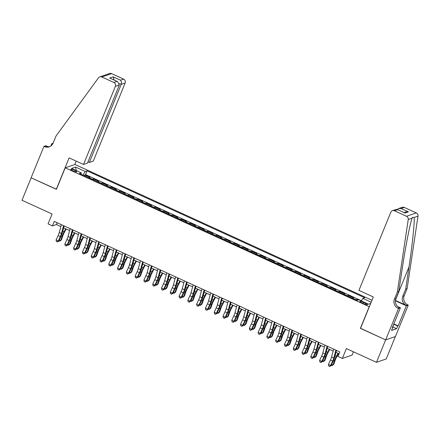 <?xml version="1.0" encoding="UTF-8"?>
<svg xmlns="http://www.w3.org/2000/svg" width="440" height="440" viewBox="0 0 440 440"><rect width="100%" height="100%" fill="white"/><g stroke="black" fill="none" stroke-linecap="round" stroke-linejoin="round"><path stroke-width="0.66" d="M72.897 170.808A3.163 0.6 22.2 0 0 76.665 171.71A3.163 0.6 22.2 0 0 74.58 170.225A3.163 0.6 22.2 0 0 70.812 169.323A3.163 0.6 22.2 0 0 72.897 170.808M371.993 300.256L74.965 164.461L65.208 167.822L369.353 306.724M395.373 336.562L386.227 358.963L376.475 362.324L346.385 348.568L342.359 358.446L352.11 355.08L353.452 351.797M65.208 167.822L56.413 189.365L31.158 177.821L22 200.261L52.09 214.016L48.059 223.894L52.454 225.902L56.408 224.538L60.852 226.573M360.558 328.273L385.632 339.884L376.475 362.324M358.254 299.986L357.027 299.42L356.686 300.256M352.336 298.27A3.949 0.825 -65.4 0 1 352.55 298.15L353.513 297.814L348.238 295.405L347.897 296.241M343.552 294.256A3.949 0.825 114.6 0 1 343.767 294.129L344.724 293.799L339.455 291.39L339.114 292.226M334.769 290.235A3.949 0.825 114.6 0 1 334.978 290.114L335.94 289.784L330.671 287.375L330.33 288.206M325.985 286.22A3.949 0.825 114.6 0 1 326.194 286.099L327.157 285.764L321.888 283.355L321.547 284.191M317.196 282.205A3.949 0.825 114.6 0 1 317.411 282.079L318.373 281.749L313.099 279.339L312.757 280.176M308.413 278.185A3.949 0.825 114.6 0 1 308.622 278.064L309.584 277.734L304.315 275.325L303.974 276.161M299.629 274.17A3.949 0.825 114.6 0 1 299.838 274.048L300.8 273.719L295.532 271.31L295.191 272.14M290.84 270.155A3.949 0.825 114.6 0 1 291.055 270.034L292.017 269.698L286.743 267.289L286.407 268.125M282.057 266.139A3.949 0.825 114.6 0 1 282.271 266.013L283.234 265.683L277.959 263.274L277.618 264.11M273.273 262.119A3.949 0.825 114.6 0 1 273.482 261.998L274.445 261.668L269.176 259.259L268.835 260.095M264.49 258.104A3.949 0.825 114.6 0 1 264.699 257.983L265.661 257.653L260.392 255.239L260.051 256.075M255.701 254.089A3.949 0.825 114.6 0 1 255.915 253.968L256.878 253.633L251.603 251.224L251.262 252.06M246.917 250.074A3.949 0.825 114.6 0 1 247.132 249.948L248.089 249.618L242.82 247.209L242.479 248.045M238.134 246.054A3.949 0.825 114.6 0 1 238.343 245.933L239.305 245.603L234.036 243.194L233.695 244.03M229.35 242.039A3.949 0.825 114.6 0 1 229.559 241.918L230.522 241.588L225.253 239.173L224.912 240.009M220.561 238.024A3.949 0.825 114.6 0 1 220.776 237.903L221.738 237.567L216.464 235.158L216.123 235.994M211.778 234.009A3.949 0.825 114.6 0 1 211.987 233.882L212.949 233.552L207.68 231.143L207.339 231.979M202.994 229.988A3.949 0.825 114.6 0 1 203.203 229.867L204.166 229.537L198.897 227.128L198.556 227.964M194.205 225.973A3.949 0.825 114.6 0 1 194.42 225.852L195.382 225.522L190.113 223.108L189.772 223.944M185.422 221.958A3.949 0.825 114.6 0 1 185.636 221.837L186.599 221.502L181.324 219.093L180.983 219.929M176.638 217.943A3.949 0.825 114.6 0 1 176.847 217.816L177.81 217.487L172.541 215.078L172.2 215.914M167.855 213.923A3.949 0.825 114.6 0 1 168.064 213.802L169.026 213.472L163.757 211.063L163.416 211.893M159.066 209.907A3.949 0.825 114.6 0 1 159.28 209.787L160.243 209.457L154.968 207.042L154.627 207.878M150.282 205.893A3.949 0.825 114.6 0 1 150.496 205.772L151.459 205.436L146.185 203.027L145.844 203.863M141.499 201.878A3.949 0.825 114.6 0 1 141.708 201.751L142.67 201.421L137.401 199.012L137.06 199.848M132.715 197.857A3.949 0.825 114.6 0 1 132.924 197.736L133.887 197.406L128.618 194.997L128.276 195.828M123.926 193.842A3.949 0.825 114.6 0 1 124.141 193.721L125.103 193.391L119.829 190.977L119.488 191.813M115.143 189.827A3.949 0.825 114.6 0 1 115.352 189.706L116.314 189.371L111.045 186.962L110.704 187.798M106.359 185.812A3.949 0.825 114.6 0 1 106.568 185.686L107.531 185.356L102.262 182.947L101.921 183.782M97.57 181.792A3.949 0.825 114.6 0 1 97.785 181.671L98.747 181.34L93.478 178.931L93.137 179.762M342.359 358.446L337.964 356.433L339.796 351.945L54.285 221.414L52.454 225.902M365.425 303.221L363.495 302.335A3.064 0.583 22.2 0 0 359.843 301.461A3.064 0.583 22.2 0 0 361.861 302.896L363.792 303.782A3.064 0.583 22.2 0 0 367.444 304.656A3.064 0.583 22.2 0 0 365.425 303.221L364.997 304.271M81.081 174.251L81.257 172.854L79.415 173.492L357.022 300.41L358.864 299.772L368.528 304.194L370.689 303.446M81.257 172.854L71.594 168.438L75.603 167.057L85.267 171.474L87.114 170.836L364.716 297.759L362.874 298.392L371.201 302.198M355.85 299.877A3.949 0.825 -65.4 0 1 356.065 299.756L357.027 299.42M361.394 300.713L85.575 174.609L84.689 174.911L84.348 175.747M88.787 177.777A3.949 0.825 114.6 0 1 89.001 177.656L89.964 177.326L84.689 174.911M92.301 179.382A3.949 0.825 -65.4 0 1 92.516 179.262L93.478 178.931M101.085 183.398A3.949 0.825 -65.4 0 1 101.299 183.277L102.262 182.947M109.874 187.418A3.949 0.825 -65.4 0 1 110.083 187.292L111.045 186.962M118.657 191.433A3.949 0.825 -65.4 0 1 118.866 191.312L119.829 190.977M127.441 195.448A3.949 0.825 -65.4 0 1 127.655 195.327L128.618 194.997M136.224 199.463A3.949 0.825 -65.4 0 1 136.439 199.342L137.401 199.012M145.013 203.484A3.949 0.825 -65.4 0 1 145.222 203.357L146.185 203.027M153.797 207.499A3.949 0.825 -65.4 0 1 154.006 207.378L154.968 207.042M162.58 211.514A3.949 0.825 -65.4 0 1 162.795 211.393L163.757 211.063M171.369 215.529A3.949 0.825 -65.4 0 1 171.578 215.407L172.541 215.078M180.153 219.549A3.949 0.825 -65.4 0 1 180.362 219.423L181.324 219.093M188.936 223.564A3.949 0.825 -65.4 0 1 189.151 223.443L190.113 223.108M197.72 227.579A3.949 0.825 -65.4 0 1 197.934 227.458L198.897 227.128M206.509 231.6A3.949 0.825 -65.4 0 1 206.718 231.473L207.68 231.143M215.292 235.615A3.949 0.825 -65.4 0 1 215.501 235.494L216.464 235.158M224.076 239.63A3.949 0.825 -65.4 0 1 224.29 239.509L225.253 239.173M232.859 243.645A3.949 0.825 -65.4 0 1 233.073 243.524L234.036 243.194M241.648 247.665A3.949 0.825 -65.4 0 1 241.857 247.539L242.82 247.209M250.431 251.68A3.949 0.825 -65.4 0 1 250.641 251.559L251.603 251.224M259.215 255.695A3.949 0.825 -65.4 0 1 259.43 255.574L260.392 255.239M268.004 259.71A3.949 0.825 -65.4 0 1 268.213 259.589L269.176 259.259M276.788 263.731A3.949 0.825 -65.4 0 1 276.997 263.604L277.959 263.274M285.571 267.746A3.949 0.825 -65.4 0 1 285.786 267.625L286.743 267.289M294.355 271.761A3.949 0.825 -65.4 0 1 294.569 271.639L295.532 271.31M303.144 275.776A3.949 0.825 -65.4 0 1 303.353 275.655L304.315 275.325M311.927 279.796A3.949 0.825 -65.4 0 1 312.136 279.67L313.099 279.339M320.711 283.811A3.949 0.825 -65.4 0 1 320.925 283.69L321.888 283.355M329.494 287.826A3.949 0.825 -65.4 0 1 329.709 287.705L330.671 287.375M338.283 291.841A3.949 0.825 -65.4 0 1 338.492 291.72L339.455 291.39M347.067 295.861A3.949 0.825 -65.4 0 1 347.276 295.735L348.238 295.405M360.377 328.334L369.171 306.79M63.652 227.849L69.636 230.588M72.435 231.869L78.425 234.603M81.219 235.884L87.208 238.623M90.002 239.899L95.992 242.638M98.791 243.914L104.775 246.653M107.575 247.935L113.564 250.668M116.358 251.95L122.347 254.689M125.147 255.965L131.131 258.704M133.93 259.98L139.915 262.719M142.714 264L148.704 266.734M151.498 268.015L157.487 270.754M160.287 272.03L166.271 274.769M169.07 276.045L175.06 278.784M177.854 280.065L183.843 282.799M186.637 284.081L192.627 286.82M195.426 288.096L201.41 290.834M204.21 292.116L210.199 294.85M212.993 296.131L218.983 298.865M221.782 300.146L227.766 302.885M230.566 304.161L236.549 306.9M239.349 308.182L245.339 310.915M248.133 312.197L254.122 314.936M256.922 316.212L262.906 318.951M265.705 320.227L271.695 322.966M274.489 324.247L280.478 326.981M283.272 328.262L289.262 331.001M292.061 332.277L298.045 335.016M300.845 336.292L306.834 339.031M309.628 340.312L315.618 343.046M318.417 344.327L324.401 347.067M327.201 348.343L333.185 351.082M335.984 352.358L339.053 353.766M57.145 222.723L56.408 224.538M361.29 300.883L362.874 298.392M85.575 174.609L87.114 170.836M85.267 171.474L82.951 175.109M75.603 167.057L76.23 170.555M335.896 350.163L333.795 358.006A4.939 1.029 -65.4 0 1 332.657 361.048L330.622 365.425L331.062 365.701L333.091 361.323A7.409 1.546 114.6 0 0 334.802 356.763L336.501 350.438M333.702 349.162L331.595 357A4.939 1.029 -65.4 0 1 330.457 360.041L328.427 364.419L330.622 365.425L329.555 366.372L328.675 365.97L329.555 366.372M329.731 366.482L331.062 365.701M328.427 364.419L328.675 365.97M338.486 353.502L336.6 357.038A4.939 1.029 114.6 0 0 335.225 360.162L333.762 364.342L332.921 365.063L334.378 360.882A7.409 1.546 -65.4 0 1 336.441 356.197L337.997 353.282M331.634 364.474L332.921 365.063L332.123 365.657L331.265 365.261M392.491 327.723L393.558 325.105M358.925 290.389L390.797 212.284A2.965 2.844 -109 0 1 394.532 210.799L406.522 216.282L416.279 212.916A2.965 2.844 71 0 1 418 216.134L407.116 288.624L404.184 295.801A6.914 6.633 -109 0 0 407.77 304.898L408.254 305.118L395.434 336.54L385.677 339.9L360.509 328.394L373.329 296.973L358.925 290.389M407.116 288.624L405.675 289.118L409.013 266.893C412.269 245.625 414.695 222.282 414.145 217.465L412.407 217.289L412.104 218.169C409.965 223.916 405.262 248.039 402.144 269.258L398.805 291.484L395.874 298.666A6.914 6.633 -109 0 0 399.459 307.764L398.019 308.259L398.502 308.484L385.677 339.9M398.805 291.484L397.364 291.984L394.433 299.167A6.914 6.633 -109 0 0 398.019 308.259M395.417 300.41L406.329 305.399A6.914 6.633 -109 0 1 402.743 296.302L405.675 289.118M404.283 207.433L401.137 208.522L398.536 208.599L402.221 207.328A2.965 2.844 71 0 1 404.283 207.433L416.279 212.916M412.104 218.169L408.243 219.5L397.364 291.984M393.839 323.923L398.134 325.886L397.716 326.034L393.723 324.209M392.32 327.646L392.629 327.789L391.529 330.479L396.616 328.724L397.716 326.034M392.629 327.789L392.205 327.932L400.411 307.824L398.502 308.484M408.254 305.118L406.346 305.778L395.384 300.768M398.134 325.886L406.346 305.778M397.661 306.565L400.411 307.824M408.243 219.5A2.965 2.844 -109 0 0 406.522 216.282M396.616 328.724L392.793 326.981M398.536 208.599L397.183 209.429M401.137 208.522L408.425 211.855L405.829 211.931L404.03 212.553M408.425 211.855L404.971 213.043L397.304 209.473L396.149 209.418L392.469 210.689M404.971 213.043L397.304 209.473M87.972 161.849L89.326 162.47L93.269 161.112L125.142 83.006L121.198 84.364L119.422 83.556M89.326 162.47L121.198 84.364C121.748 82.649 121.495 81.257 120.456 80.196L123.607 79.112L111.612 73.629L101.86 76.989A2.965 2.844 -109 0 0 98.467 77.869L56.067 135.944L53.136 143.127A6.914 6.633 71 0 1 49.236 146.85A6.914 6.633 71 0 1 44.418 146.603L43.94 146.377L31.114 177.799L56.469 189.244M56.282 189.305L69.108 157.889L83.512 164.472L115.385 86.372A2.965 2.844 -109 0 0 113.85 82.472L101.86 76.989M50.809 146.053L51.783 143.677L53.097 143.22M43.94 146.377L45.848 145.722L47.922 146.669M74.784 164.522L76.17 161.117M83.512 164.472L87.456 163.114L119.328 85.014L115.385 86.372M52.657 144.078L51.783 143.677M99.792 76.885L109.549 73.519A2.965 2.844 71 0 1 111.612 73.629M123.607 79.112A2.965 2.844 71 0 1 125.142 83.006M49.946 146.559A6.914 6.633 71 0 1 45.865 146.102L44.418 146.603M113.85 82.472L117.002 81.389L117.645 81.62L119.328 85.014M117.002 81.389L109.709 78.05L117.645 81.62M109.709 78.05L113.163 76.863L114.175 80.031M327.113 346.148L325.006 353.991A4.939 1.029 -65.4 0 1 323.868 357.027L321.838 361.405L322.278 361.686L324.308 357.308A7.409 1.546 114.6 0 0 326.018 352.748L327.718 346.423M324.918 345.147L322.812 352.985A4.939 1.029 -65.4 0 1 321.673 356.026L319.638 360.404L321.838 361.405L320.771 362.351L319.891 361.95L320.771 362.351M320.947 362.461L322.278 361.686M319.638 360.404L319.891 361.95M318.329 342.133L316.223 349.976A4.939 1.029 -65.4 0 1 315.084 353.012L313.049 357.39L313.489 357.665L315.524 353.293A7.409 1.546 114.6 0 0 317.235 348.733L318.929 342.408M316.135 341.127L314.028 348.97A4.939 1.029 -65.4 0 1 312.889 352.011L310.855 356.384L313.049 357.39L311.982 358.336L311.108 357.935L311.982 358.336M312.158 358.446L313.489 357.665M310.855 356.384L311.108 357.935M309.546 338.118L307.439 345.956A4.939 1.029 -65.4 0 1 306.3 348.997L304.266 353.375L304.706 353.65L306.741 349.272A7.409 1.546 114.6 0 0 308.445 344.713L310.145 338.393M307.346 337.111L305.245 344.955A4.939 1.029 -65.4 0 1 304.101 347.991L302.071 352.368L304.266 353.375L303.199 354.321L302.319 353.92L303.199 354.321M303.375 354.431L304.706 353.65M302.071 352.368L302.319 353.92M300.757 334.098L298.656 341.941A4.939 1.029 -65.4 0 1 297.512 344.982L295.482 349.36L295.922 349.635L297.952 345.257A7.409 1.546 114.6 0 0 299.662 340.698L301.361 334.373M298.562 333.097L296.456 340.934A4.939 1.029 -65.4 0 1 295.317 343.976L293.288 348.354L295.482 349.36L294.415 350.306L293.535 349.905L294.415 350.306M294.591 350.416L295.922 349.635M293.288 348.354L293.535 349.905M329.703 349.486L327.817 353.023A4.939 1.029 114.6 0 0 326.442 356.142L324.979 360.322L324.132 361.042L325.595 356.862A7.409 1.546 -65.4 0 1 327.657 352.182L329.214 349.261M322.845 360.454L324.132 361.042L323.34 361.636L322.482 361.245M320.914 345.472L319.027 349.008A4.939 1.029 114.6 0 0 317.652 352.127L316.195 356.307L315.348 357.027L316.811 352.847A7.409 1.546 -65.4 0 1 318.868 348.166L320.43 345.246M314.061 356.439L315.348 357.027L314.556 357.621L313.693 357.231M312.131 341.457L310.244 344.988A4.939 1.029 114.6 0 0 308.869 348.111L307.411 352.292L306.565 353.012L308.022 348.832A7.409 1.546 -65.4 0 1 310.084 344.152L311.641 341.231M305.277 352.424L306.565 353.012L305.773 353.606L304.909 353.21M303.347 337.436L301.461 340.973A4.939 1.029 114.6 0 0 300.086 344.097L298.623 348.277L297.781 348.992L299.239 344.817A7.409 1.546 -65.4 0 1 301.301 340.131L302.858 337.216M296.494 348.403L297.781 348.992L296.984 349.591L296.125 349.195M291.973 330.083L289.867 337.925A4.939 1.029 -65.4 0 1 288.728 340.962L286.699 345.34L287.133 345.62L289.168 341.242A7.409 1.546 114.6 0 0 290.879 336.683L292.573 330.358M289.779 329.082L287.672 336.919A4.939 1.029 -65.4 0 1 286.534 339.961L284.499 344.339L286.699 345.34L285.632 346.286L284.752 345.884L285.632 346.286M285.802 346.395L287.133 345.62M284.499 344.339L284.752 345.884M294.564 333.421L292.672 336.958A4.939 1.029 114.6 0 0 291.302 340.076L289.839 344.256L288.992 344.977L290.455 340.797A7.409 1.546 -65.4 0 1 292.518 336.116L294.074 333.195M287.705 344.388L288.992 344.977L288.2 345.57L287.342 345.18M283.19 326.068L281.083 333.905A4.939 1.029 -65.4 0 1 279.945 336.947L277.91 341.325L278.35 341.6L280.385 337.227A7.409 1.546 114.6 0 0 282.09 332.668L283.789 326.343M280.995 325.061L278.889 332.904A4.939 1.029 -65.4 0 1 277.75 335.945L275.715 340.318L277.91 341.325L276.843 342.27L275.968 341.869L276.843 342.27M277.019 342.381L278.35 341.6M275.715 340.318L275.968 341.869M285.775 329.406L283.888 332.943A4.939 1.029 114.6 0 0 282.513 336.061L281.055 340.241L280.209 340.962L281.666 336.782A7.409 1.546 -65.4 0 1 283.729 332.101L285.291 329.18M278.922 340.373L280.209 340.962L279.416 341.555L278.553 341.159M274.406 322.053L272.3 329.89A4.939 1.029 -65.4 0 1 271.161 332.932L269.126 337.31L269.566 337.584L271.596 333.207A7.409 1.546 114.6 0 0 273.306 328.647L275.006 322.327M272.206 321.046L270.1 328.889A4.939 1.029 -65.4 0 1 268.961 331.925L266.932 336.303L269.126 337.31L268.059 338.256L267.179 337.854L268.059 338.256M268.235 338.366L269.566 337.584M266.932 336.303L267.179 337.854M276.991 325.386L275.105 328.922A4.939 1.029 114.6 0 0 273.73 332.046L272.272 336.226L271.425 336.947L272.882 332.767A7.409 1.546 -65.4 0 1 274.945 328.086L276.502 325.166M270.138 336.358L271.425 336.947L270.633 337.541L269.77 337.145M265.617 318.032L263.516 325.875A4.939 1.029 -65.4 0 1 262.372 328.916L260.343 333.289L260.783 333.57L262.812 329.192A7.409 1.546 114.6 0 0 264.523 324.632L266.222 318.307M263.423 317.031L261.316 324.868A4.939 1.029 -65.4 0 1 260.178 327.91L258.148 332.288L260.343 333.289L259.276 334.235L258.396 333.834L259.276 334.235M259.452 334.351L260.783 333.57M258.148 332.288L258.396 333.834M268.207 321.37L266.321 324.907A4.939 1.029 114.6 0 0 264.946 328.031L263.483 332.211L262.636 332.926L264.099 328.746A7.409 1.546 -65.4 0 1 266.162 324.066L267.718 321.151M261.349 332.338L262.636 332.926L261.844 333.526L260.986 333.13M256.834 314.017L254.727 321.86A4.939 1.029 -65.4 0 1 253.589 324.896L251.559 329.274L251.994 329.555L254.029 325.177A7.409 1.546 114.6 0 0 255.739 320.617L257.433 314.292M254.639 313.016L252.532 320.854A4.939 1.029 -65.4 0 1 251.394 323.895L249.359 328.273L251.559 329.274L250.487 330.22L249.612 329.819L250.487 330.22M250.663 330.33L251.994 329.555M249.359 328.273L249.612 329.819M259.419 317.356L257.532 320.892A4.939 1.029 114.6 0 0 256.157 324.011L254.7 328.191L253.853 328.911L255.316 324.731A7.409 1.546 -65.4 0 1 257.373 320.05L258.935 317.13M252.566 328.323L253.853 328.911L253.061 329.505L252.197 329.115M248.05 310.002L245.944 317.84A4.939 1.029 -65.4 0 1 244.805 320.881L242.77 325.259L243.21 325.534L245.245 321.161A7.409 1.546 114.6 0 0 246.95 316.602L248.65 310.277M245.85 308.995L243.749 316.839A4.939 1.029 -65.4 0 1 242.605 319.88L240.576 324.252L242.77 325.259L241.703 326.205L240.823 325.804L241.703 326.205M241.879 326.315L243.21 325.534M240.576 324.252L240.823 325.804M250.635 313.341L248.749 316.877A4.939 1.029 114.6 0 0 247.374 319.995L245.916 324.175L245.069 324.896L246.527 320.716A7.409 1.546 -65.4 0 1 248.589 316.036L250.146 313.115M243.782 324.308L245.069 324.896L244.277 325.49L243.414 325.094M239.261 305.987L237.16 313.825A4.939 1.029 -65.4 0 1 236.022 316.866L233.987 321.244L234.427 321.519L236.456 317.141A7.409 1.546 114.6 0 0 238.167 312.582L239.866 306.262M237.066 304.981L234.96 312.824A4.939 1.029 -65.4 0 1 233.822 315.86L231.792 320.238L233.987 321.244L232.92 322.19L232.04 321.789L232.92 322.19M233.096 322.3L234.427 321.519M231.792 320.238L232.04 321.789M241.852 309.32L239.965 312.857A4.939 1.029 114.6 0 0 238.59 315.981L237.127 320.161L236.286 320.881L237.743 316.701A7.409 1.546 -65.4 0 1 239.806 312.02L241.362 309.1M234.999 320.293L236.286 320.881L235.488 321.475L234.63 321.079M230.478 301.966L228.371 309.81A4.939 1.029 -65.4 0 1 227.233 312.851L225.203 317.224L225.643 317.504L227.673 313.126A7.409 1.546 114.6 0 0 229.383 308.567L231.083 302.242M228.283 300.966L226.177 308.803A4.939 1.029 -65.4 0 1 225.038 311.845L223.003 316.223L225.203 317.224L224.136 318.17L223.256 317.768L224.136 318.17M224.312 318.285L225.643 317.504M223.003 316.223L223.256 317.768M233.068 305.305L231.181 308.841A4.939 1.029 114.6 0 0 229.806 311.966L228.344 316.14L227.497 316.861L228.96 312.68A7.409 1.546 -65.4 0 1 231.022 308L232.579 305.085M226.21 316.272L227.497 316.861L226.705 317.455L225.847 317.064M221.694 297.952L219.588 305.795A4.939 1.029 -65.4 0 1 218.449 308.831L216.414 313.209L216.854 313.489L218.889 309.111A7.409 1.546 114.6 0 0 220.6 304.552L222.294 298.227M219.5 296.945L217.393 304.788A4.939 1.029 -65.4 0 1 216.255 307.83L214.22 312.208L216.414 313.209L215.347 314.155L214.473 313.753L215.347 314.155M215.523 314.264L216.854 313.489M214.22 312.208L214.473 313.753M224.279 301.29L222.393 304.827A4.939 1.029 114.6 0 0 221.018 307.945L219.56 312.125L218.713 312.846L220.176 308.666A7.409 1.546 -65.4 0 1 222.233 303.985L223.795 301.065M217.426 312.257L218.713 312.846L217.921 313.44L217.058 313.049M212.911 293.937L210.804 301.774A4.939 1.029 -65.4 0 1 209.666 304.816L207.631 309.194L208.071 309.469L210.106 305.091A7.409 1.546 114.6 0 0 211.811 300.531L213.51 294.212M210.711 292.93L208.61 300.773A4.939 1.029 -65.4 0 1 207.465 303.815L205.436 308.187L207.631 309.194L206.564 310.139L205.684 309.738L206.564 310.139M206.74 310.25L208.071 309.469M205.436 308.187L205.684 309.738M215.496 297.275L213.609 300.812A4.939 1.029 114.6 0 0 212.234 303.93L210.777 308.11L209.93 308.831L211.387 304.651A7.409 1.546 -65.4 0 1 213.45 299.97L215.006 297.05M208.643 308.242L209.93 308.831L209.138 309.425L208.274 309.029M204.122 289.922L202.021 297.759A4.939 1.029 -65.4 0 1 200.877 300.8L198.847 305.179L199.287 305.454L201.316 301.076A7.409 1.546 114.6 0 0 203.027 296.516L204.727 290.197M201.927 288.915L199.821 296.758A4.939 1.029 -65.4 0 1 198.682 299.794L196.653 304.172L198.847 305.179L197.78 306.125L196.9 305.723L197.78 306.125M197.956 306.235L199.287 305.454M196.653 304.172L196.9 305.723M206.712 293.255L204.826 296.791A4.939 1.029 114.6 0 0 203.451 299.915L201.988 304.095L201.146 304.816L202.604 300.636A7.409 1.546 -65.4 0 1 204.666 295.955L206.222 293.034M199.859 304.227L201.146 304.816L200.349 305.409L199.49 305.014M195.338 285.901L193.232 293.744A4.939 1.029 -65.4 0 1 192.093 296.786L190.064 301.158L190.498 301.439L192.533 297.061A7.409 1.546 114.6 0 0 194.244 292.501L195.938 286.176M193.144 284.9L191.037 292.738A4.939 1.029 -65.4 0 1 189.899 295.779L187.864 300.157L190.064 301.158L188.997 302.104L188.117 301.702L188.997 302.104M189.167 302.22L190.498 301.439M187.864 300.157L188.117 301.702M197.929 289.24L196.037 292.776A4.939 1.029 114.6 0 0 194.667 295.895L193.204 300.075L192.357 300.795L193.82 296.615A7.409 1.546 -65.4 0 1 195.882 291.935L197.439 289.02M191.07 300.207L192.357 300.795L191.565 301.389L190.707 300.999M186.555 281.886L184.448 289.729A4.939 1.029 -65.4 0 1 183.31 292.765L181.274 297.143L181.715 297.423L183.75 293.046A7.409 1.546 114.6 0 0 185.46 288.486L187.154 282.161M184.36 280.88L182.254 288.723A4.939 1.029 -65.4 0 1 181.115 291.764L179.08 296.142L181.274 297.143L180.208 298.089L179.333 297.688L180.208 298.089M180.384 298.199L181.715 297.423M179.08 296.142L179.333 297.688M189.139 285.225L187.253 288.761A4.939 1.029 114.6 0 0 185.878 291.88L184.421 296.06L183.573 296.78L185.031 292.6A7.409 1.546 -65.4 0 1 187.094 287.92L188.656 284.999M182.287 296.192L183.573 296.78L182.781 297.374L181.918 296.984M177.771 277.871L175.665 285.709A4.939 1.029 -65.4 0 1 174.526 288.75L172.491 293.128L172.931 293.403L174.961 289.025A7.409 1.546 114.6 0 0 176.671 284.466L178.371 278.146M175.571 276.865L173.465 284.708A4.939 1.029 -65.4 0 1 172.326 287.743L170.297 292.122L172.491 293.128L171.424 294.074L170.544 293.673L171.424 294.074M171.6 294.184L172.931 293.403M170.297 292.122L170.544 293.673M180.356 281.21L178.47 284.746A4.939 1.029 114.6 0 0 177.095 287.865L175.637 292.045L174.79 292.765L176.248 288.585A7.409 1.546 -65.4 0 1 178.31 283.905L179.867 280.984M173.503 292.177L174.79 292.765L173.998 293.359L173.135 292.963M168.982 273.856L166.881 281.694A4.939 1.029 -65.4 0 1 165.737 284.735L163.708 289.113L164.148 289.388L166.177 285.01A7.409 1.546 114.6 0 0 167.888 280.451L169.587 274.126M166.788 272.85L164.681 280.693A4.939 1.029 -65.4 0 1 163.543 283.729L161.513 288.107L163.708 289.113L162.641 290.059L161.761 289.658L162.641 290.059M162.816 290.169L164.148 289.388M161.513 288.107L161.761 289.658M171.573 277.189L169.686 280.726A4.939 1.029 114.6 0 0 168.311 283.85L166.848 288.03L166.001 288.75L167.464 284.57A7.409 1.546 -65.4 0 1 169.527 279.889L171.083 276.969M164.714 288.161L166.001 288.75L165.209 289.344L164.351 288.948M160.198 269.836L158.092 277.679A4.939 1.029 -65.4 0 1 156.954 280.72L154.924 285.093L155.359 285.373L157.394 280.995A7.409 1.546 114.6 0 0 159.104 276.436L160.798 270.111M158.004 268.835L155.898 276.672A4.939 1.029 -65.4 0 1 154.759 279.714L152.724 284.091L154.924 285.093L153.852 286.039L152.977 285.637L153.852 286.039M154.028 286.154L155.359 285.373M152.724 284.091L152.977 285.637M162.784 273.174L160.897 276.711A4.939 1.029 114.6 0 0 159.522 279.829L158.065 284.009L157.218 284.73L158.68 280.55A7.409 1.546 -65.4 0 1 160.738 275.869L162.299 272.954M155.93 284.141L157.218 284.73L156.426 285.324L155.568 284.933M151.415 265.821L149.309 273.663A4.939 1.029 -65.4 0 1 148.17 276.7L146.135 281.078L146.575 281.358L148.61 276.98A7.409 1.546 114.6 0 0 150.315 272.421L152.014 266.096M149.215 264.814L147.114 272.657A4.939 1.029 -65.4 0 1 145.976 275.699L143.941 280.077L146.135 281.078L145.068 282.024L144.188 281.622L145.068 282.024M145.244 282.134L146.575 281.358M143.941 280.077L144.188 281.622M154 269.159L152.114 272.696A4.939 1.029 114.6 0 0 150.739 275.814L149.281 279.994L148.434 280.714L149.892 276.535A7.409 1.546 -65.4 0 1 151.954 271.854L153.511 268.934M147.147 280.126L148.434 280.714L147.642 281.309L146.779 280.918M142.626 261.805L140.525 269.643A4.939 1.029 -65.4 0 1 139.387 272.685L137.352 277.062L137.792 277.338L139.821 272.96A7.409 1.546 114.6 0 0 141.531 268.4L143.231 262.081M140.432 260.799L138.325 268.642A4.939 1.029 -65.4 0 1 137.187 271.678L135.157 276.056L137.352 277.062L136.285 278.009L135.405 277.607L136.285 278.009M136.461 278.119L137.792 277.338M135.157 276.056L135.405 277.607M145.216 265.144L143.33 268.68A4.939 1.029 114.6 0 0 141.955 271.799L140.498 275.979L139.651 276.7L141.108 272.52A7.409 1.546 -65.4 0 1 143.171 267.839L144.727 264.919M138.364 276.111L139.651 276.7L138.853 277.294L137.995 276.898M133.843 257.785L131.736 265.628A4.939 1.029 -65.4 0 1 130.597 268.67L128.568 273.048L129.008 273.322L131.038 268.945A7.409 1.546 114.6 0 0 132.748 264.385L134.447 258.06M131.648 256.784L129.542 264.627A4.939 1.029 -65.4 0 1 128.403 267.663L126.368 272.041L128.568 273.048L127.501 273.994L126.621 273.592L127.501 273.994M127.677 274.103L129.008 273.322M126.368 272.041L126.621 273.592M136.433 261.124L134.547 264.66A4.939 1.029 114.6 0 0 133.172 267.784L131.709 271.964L130.862 272.685L132.325 268.505A7.409 1.546 -65.4 0 1 134.387 263.824L135.944 260.904M129.575 272.096L130.862 272.685L130.07 273.279L129.212 272.882M125.059 253.77L122.953 261.613A4.939 1.029 -65.4 0 1 121.814 264.655L119.779 269.027L120.219 269.308L122.254 264.93A7.409 1.546 114.6 0 0 123.965 260.37L125.659 254.045M122.865 252.769L120.758 260.607A4.939 1.029 -65.4 0 1 119.62 263.648L117.585 268.026L119.779 269.027L118.712 269.973L117.838 269.572L118.712 269.973M118.888 270.089L120.219 269.308M117.585 268.026L117.838 269.572M127.644 257.109L125.758 260.645A4.939 1.029 114.6 0 0 124.383 263.764L122.925 267.944L122.078 268.664L123.541 264.484A7.409 1.546 -65.4 0 1 125.598 259.804L127.16 256.889M120.791 268.076L122.078 268.664L121.286 269.258L120.422 268.868M116.276 249.755L114.169 257.598A4.939 1.029 -65.4 0 1 113.031 260.634L110.996 265.012L111.436 265.293L113.471 260.915A7.409 1.546 114.6 0 0 115.176 256.355L116.875 250.03M114.076 248.749L111.975 256.591A4.939 1.029 -65.4 0 1 110.831 259.633L108.801 264.011L110.996 265.012L109.929 265.958L109.049 265.557L109.929 265.958M110.105 266.068L111.436 265.293M108.801 264.011L109.049 265.557M107.487 245.74L105.386 253.578A4.939 1.029 -65.4 0 1 104.242 256.619L102.212 260.997L102.652 261.272L104.682 256.894A7.409 1.546 114.6 0 0 106.392 252.335L108.092 246.015M105.292 244.734L103.186 252.577A4.939 1.029 -65.4 0 1 102.047 255.613L100.017 259.99L102.212 260.997L101.145 261.943L100.265 261.541L101.145 261.943M101.321 262.053L102.652 261.272M100.017 259.99L100.265 261.541M98.703 241.72L96.597 249.563A4.939 1.029 -65.4 0 1 95.458 252.604L93.429 256.982L93.863 257.257L95.898 252.879A7.409 1.546 114.6 0 0 97.609 248.32L99.303 241.995M96.509 240.719L94.402 248.562A4.939 1.029 -65.4 0 1 93.264 251.598L91.229 255.976L93.429 256.982L92.362 257.928L91.482 257.527L92.362 257.928M92.532 258.038L93.863 257.257M91.229 255.976L91.482 257.527M118.861 253.094L116.974 256.63A4.939 1.029 114.6 0 0 115.599 259.749L114.142 263.929L113.295 264.649L114.752 260.469A7.409 1.546 -65.4 0 1 116.814 255.789L118.371 252.868M112.008 264.061L113.295 264.649L112.503 265.243L111.639 264.853M110.077 249.079L108.191 252.615A4.939 1.029 114.6 0 0 106.816 255.734L105.353 259.913L104.511 260.634L105.969 256.454A7.409 1.546 -65.4 0 1 108.031 251.774L109.588 248.853M103.224 260.046L104.511 260.634L103.714 261.228L102.856 260.832M101.293 245.058L99.401 248.595A4.939 1.029 114.6 0 0 98.032 251.719L96.569 255.899L95.722 256.619L97.185 252.439A7.409 1.546 -65.4 0 1 99.248 247.753L100.804 244.838M94.435 256.031L95.722 256.619L94.93 257.213L94.072 256.817M89.92 237.705L87.813 245.548A4.939 1.029 -65.4 0 1 86.675 248.584L84.639 252.962L85.08 253.242L87.114 248.864A7.409 1.546 114.6 0 0 88.825 244.305L90.519 237.98M87.725 236.704L85.618 244.541A4.939 1.029 -65.4 0 1 84.48 247.583L82.445 251.961L84.639 252.962L83.573 253.907L82.698 253.506L83.573 253.907M83.749 254.023L85.08 253.242M82.445 251.961L82.698 253.506M92.505 241.043L90.618 244.58A4.939 1.029 114.6 0 0 89.243 247.698L87.786 251.878L86.939 252.599L88.396 248.419A7.409 1.546 -65.4 0 1 90.459 243.738L92.021 240.823M85.651 252.01L86.939 252.599L86.147 253.193L85.283 252.802M81.136 233.69L79.029 241.532A4.939 1.029 -65.4 0 1 77.891 244.569L75.856 248.947L76.296 249.222L78.326 244.849A7.409 1.546 114.6 0 0 80.036 240.29L81.736 233.965M78.936 232.683L76.83 240.526A4.939 1.029 -65.4 0 1 75.691 243.568L73.662 247.946L75.856 248.947L74.789 249.893L73.909 249.491L74.789 249.893M74.965 250.003L76.296 249.222M73.662 247.946L73.909 249.491M83.721 237.028L81.835 240.565A4.939 1.029 114.6 0 0 80.46 243.683L79.002 247.863L78.155 248.584L79.613 244.404A7.409 1.546 -65.4 0 1 81.675 239.723L83.232 236.803M76.868 247.995L78.155 248.584L77.363 249.178L76.5 248.787M72.347 229.674L70.246 237.512A4.939 1.029 -65.4 0 1 69.102 240.554L67.073 244.931L67.513 245.207L69.542 240.829A7.409 1.546 114.6 0 0 71.253 236.269L72.952 229.95M70.153 228.668L68.046 236.511A4.939 1.029 -65.4 0 1 66.908 239.547L64.878 243.925L67.073 244.931L66.006 245.878L65.126 245.476L66.006 245.878M66.181 245.988L67.513 245.207M64.878 243.925L65.126 245.476M74.938 233.013L73.051 236.544A4.939 1.029 114.6 0 0 71.676 239.668L70.213 243.848L69.366 244.569L70.829 240.389A7.409 1.546 -65.4 0 1 72.892 235.708L74.448 232.788M68.079 243.98L69.366 244.569L68.574 245.163L67.716 244.767M63.564 225.654L61.457 233.497A4.939 1.029 -65.4 0 1 60.319 236.539L58.289 240.917L58.724 241.191L60.759 236.814A7.409 1.546 114.6 0 0 62.469 232.254L64.163 225.929M61.369 224.653L59.263 232.49A4.939 1.029 -65.4 0 1 58.124 235.532L56.089 239.91L58.289 240.917L57.217 241.863L56.342 241.461L57.217 241.863M57.392 241.973L58.724 241.191M56.089 239.91L56.342 241.461M66.148 228.993L64.262 232.529A4.939 1.029 114.6 0 0 62.887 235.653L61.43 239.833L60.583 240.554L62.046 236.374A7.409 1.546 -65.4 0 1 64.103 231.688L65.665 228.773M59.296 239.965L60.583 240.554L59.791 241.148L58.933 240.752M352.55 298.15L356.065 299.756M89.001 177.656L92.516 179.262M97.785 181.671L101.299 183.277M106.568 185.686L110.083 187.292M115.352 189.706L118.866 191.312M124.141 193.721L127.655 195.327M132.924 197.736L136.439 199.342M141.708 201.751L145.222 203.357M150.496 205.772L154.006 207.378M159.28 209.787L162.795 211.393M168.064 213.802L171.578 215.407M176.847 217.816L180.362 219.423M185.636 221.837L189.151 223.443M194.42 225.852L197.934 227.458M203.203 229.867L206.718 231.473M211.987 233.882L215.501 235.494M220.776 237.903L224.29 239.509M229.559 241.918L233.073 243.524M238.343 245.933L241.857 247.539M247.132 249.948L250.641 251.559M255.915 253.968L259.43 255.574M264.699 257.983L268.213 259.589M273.482 261.998L276.997 263.604M282.271 266.013L285.786 267.625M291.055 270.034L294.569 271.639M299.838 274.048L303.353 275.655M308.622 278.064L312.136 279.67M317.411 282.079L320.925 283.69M326.194 286.099L329.709 287.705M334.978 290.114L338.492 291.72M343.767 294.129L347.276 295.735M363.044 303.441L363.495 302.335M333.795 358.006L331.595 357M332.657 361.048L330.457 360.041M333.476 360.47L334.378 360.882M335.115 355.591L336.441 356.197M395.874 298.666L394.433 299.167M402.743 296.302L404.184 295.801M397.683 209.71L394.532 210.799M418 216.134L414.145 217.465M406.329 305.399L407.77 304.898M409.013 266.893L395.466 300.075M113.163 76.863L120.456 80.196M325.006 353.991L322.812 352.985M323.868 357.027L321.673 356.026M316.223 349.976L314.028 348.97M315.084 353.012L312.889 352.011M307.439 345.956L305.245 344.955M306.3 348.997L304.101 347.991M298.656 341.941L296.456 340.934M297.512 344.982L295.317 343.976M324.693 356.45L325.595 356.862M326.332 351.577L327.657 352.182M315.909 352.435L316.811 352.847M317.548 347.562L318.868 348.166M307.12 348.42L308.022 348.832M308.759 343.547L310.084 344.152M298.337 344.405L299.239 344.817M299.976 339.526L301.301 340.131M289.867 337.925L287.672 336.919M288.728 340.962L286.534 339.961M289.553 340.384L290.455 340.797M291.192 335.511L292.518 336.116M281.083 333.905L278.889 332.904M279.945 336.947L277.75 335.945M280.764 336.369L281.666 336.782M282.409 331.496L283.729 332.101M272.3 329.89L270.1 328.889M271.161 332.932L268.961 331.925M271.981 332.354L272.882 332.767M273.62 327.481L274.945 328.086M263.516 325.875L261.316 324.868M262.372 328.916L260.178 327.91M263.197 328.339L264.099 328.746M264.836 323.461L266.162 324.066M254.727 321.86L252.532 320.854M253.589 324.896L251.394 323.895M254.414 324.319L255.316 324.731M256.053 319.445L257.373 320.05M245.944 317.84L243.749 316.839M244.805 320.881L242.605 319.88M245.625 320.304L246.527 320.716M247.269 315.43L248.589 316.036M237.16 313.825L234.96 312.824M236.022 316.866L233.822 315.86M236.841 316.289L237.743 316.701M238.48 311.416L239.806 312.02M228.371 309.81L226.177 308.803M227.233 312.851L225.038 311.845M228.058 312.268L228.96 312.68M229.697 307.395L231.022 308M219.588 305.795L217.393 304.788M218.449 308.831L216.255 307.83M219.274 308.253L220.176 308.666M220.913 303.38L222.233 303.985M210.804 301.774L208.61 300.773M209.666 304.816L207.465 303.815M210.485 304.238L211.387 304.651M212.124 299.365L213.45 299.97M202.021 297.759L199.821 296.758M200.877 300.8L198.682 299.794M201.702 300.223L202.604 300.636M203.34 295.35L204.666 295.955M193.232 293.744L191.037 292.738M192.093 296.786L189.899 295.779M192.918 296.202L193.82 296.615M194.557 291.33L195.882 291.935M184.448 289.729L182.254 288.723M183.31 292.765L181.115 291.764M184.129 292.188L185.031 292.6M185.774 287.315L187.094 287.92M175.665 285.709L173.465 284.708M174.526 288.75L172.326 287.743M175.346 288.173L176.248 288.585M176.985 283.3L178.31 283.905M166.881 281.694L164.681 280.693M165.737 284.735L163.543 283.729M166.562 284.158L167.464 284.57M168.201 279.285L169.527 279.889M158.092 277.679L155.898 276.672M156.954 280.72L154.759 279.714M157.779 280.137L158.68 280.55M159.418 275.264L160.738 275.869M149.309 273.663L147.114 272.657M148.17 276.7L145.976 275.699M148.989 276.122L149.892 276.535M150.634 271.249L151.954 271.854M140.525 269.643L138.325 268.642M139.387 272.685L137.187 271.678M140.206 272.107L141.108 272.52M141.845 267.234L143.171 267.839M131.736 265.628L129.542 264.627M130.597 268.67L128.403 267.663M131.423 268.092L132.325 268.505M133.062 263.214L134.387 263.824M122.953 261.613L120.758 260.607M121.814 264.655L119.62 263.648M122.639 264.072L123.541 264.484M124.278 259.199L125.598 259.804M114.169 257.598L111.975 256.591M113.031 260.634L110.831 259.633M105.386 253.578L103.186 252.577M104.242 256.619L102.047 255.613M96.597 249.563L94.402 248.562M95.458 252.604L93.264 251.598M113.85 260.057L114.752 260.469M115.489 255.184L116.814 255.789M105.067 256.041L105.969 256.454M106.706 251.169L108.031 251.774M96.283 252.027L97.185 252.439M97.922 247.148L99.248 247.753M87.813 245.548L85.618 244.541M86.675 248.584L84.48 247.583M87.494 248.006L88.396 248.419M89.139 243.133L90.459 243.738M79.029 241.532L76.83 240.526M77.891 244.569L75.691 243.568M78.711 243.991L79.613 244.404M80.35 239.118L81.675 239.723M70.246 237.512L68.046 236.511M69.102 240.554L66.908 239.547M69.927 239.976L70.829 240.389M71.566 235.103L72.892 235.708M61.457 233.497L59.263 232.49M60.319 236.539L58.124 235.532M61.144 235.961L62.046 236.374M62.783 231.083L64.103 231.688"/></g></svg>
